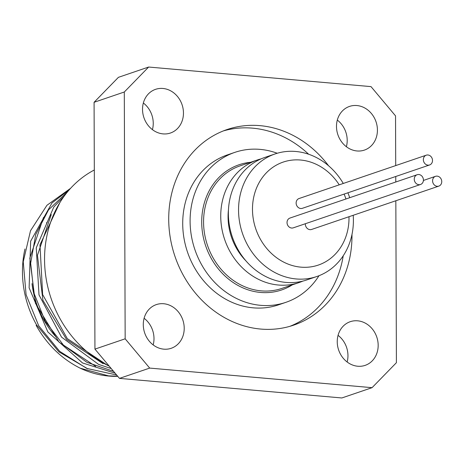<?xml version="1.0" encoding="UTF-8"?>
<svg xmlns="http://www.w3.org/2000/svg" width="465" height="465" viewBox="0 0 465 465"><rect width="100%" height="100%" fill="white"/><g stroke="black" fill="none" stroke-linecap="round" stroke-linejoin="round"><path stroke-width="0.7" d="M124.3 92.006L148.637 67.036L118.424 77.329L94.081 102.3L124.3 92.006L125.161 338.816L94.941 349.11L94.081 102.3M346.384 146.725A23.076 20.14 71.2 0 0 337.311 120.08M152.427 129.648A23.076 20.14 71.2 0 0 143.348 103.003M153.177 344.92A23.076 20.14 71.2 0 0 153.996 338.549A23.076 20.14 71.2 0 0 144.098 318.275M347.14 361.997A23.076 20.14 71.2 0 0 338.061 335.352M395.837 200.758L396.407 362.7L372.064 387.671L341.845 397.964L119.476 378.382L149.689 368.088L125.161 338.816M94.941 349.11L119.476 378.382M148.637 67.036L371.012 86.618L395.541 115.89L395.715 165.592M395.756 176.491L395.773 182.007M372.064 387.671L149.689 368.088M351.982 234.465A103.311 90.187 -108.8 0 1 351.988 235.424A103.311 90.187 -108.8 0 1 293.671 325.145A103.311 90.187 -108.8 0 1 174.985 256.436A103.311 90.187 -108.8 0 1 227.03 129.561A103.311 90.187 -108.8 0 1 328.575 165.773M336.491 126.451A23.076 20.14 -108.8 0 1 349.511 106.415A23.076 20.14 -108.8 0 1 376.022 121.76A23.076 20.14 -108.8 0 1 364.397 150.096A23.076 20.14 -108.8 0 1 336.491 126.451M163.076 133.891A23.076 20.14 -108.8 0 1 142.889 113.565A23.076 20.14 -108.8 0 1 155.554 89.338A23.076 20.14 -108.8 0 1 182.059 104.683A23.076 20.14 -108.8 0 1 170.44 133.019A23.076 20.14 -108.8 0 1 163.076 133.891M184.216 328.249A23.076 20.14 -108.8 0 1 171.19 348.291A23.076 20.14 -108.8 0 1 144.685 332.946A23.076 20.14 -108.8 0 1 156.304 304.61A23.076 20.14 -108.8 0 1 184.216 328.249M357.626 320.815A23.076 20.14 -108.8 0 1 377.813 341.141A23.076 20.14 -108.8 0 1 365.147 365.368A23.076 20.14 -108.8 0 1 338.642 350.023A23.076 20.14 -108.8 0 1 350.267 321.687A23.076 20.14 -108.8 0 1 357.626 320.815M441.75 181.623A5.167 4.511 -108.8 0 1 438.832 186.11A5.167 4.511 -108.8 0 1 432.898 182.675A5.167 4.511 -108.8 0 1 435.502 176.328A5.167 4.511 -108.8 0 1 441.75 181.623M438.832 186.11L311.608 229.454A5.167 4.511 -108.8 0 1 305.377 223.723M423.423 180.007A5.167 4.511 -108.8 0 1 420.505 184.495A5.167 4.511 -108.8 0 1 414.571 181.059A5.167 4.511 -108.8 0 1 417.175 174.718A5.167 4.511 -108.8 0 1 423.423 180.007M420.505 184.495L293.281 227.844A5.167 4.511 -108.8 0 1 287.347 224.409A5.167 4.511 -108.8 0 1 289.951 218.062L417.175 174.718M432.514 160.471A5.167 4.511 -108.8 0 1 429.602 164.959A5.167 4.511 -108.8 0 1 423.667 161.524A5.167 4.511 -108.8 0 1 426.266 155.182A5.167 4.511 -108.8 0 1 432.514 160.471M429.602 164.959L302.378 208.308A5.167 4.511 -108.8 0 1 296.443 204.873A5.167 4.511 -108.8 0 1 299.042 198.532L426.266 155.182M59.846 202.635L39.978 244.828L42.641 294.548L67.291 338.613L107.589 365.345M111.245 368.565L98.58 364.397L61.502 337.09L39.002 294.891L36.247 247.828L53.76 207.07L64.403 195.852M67.849 191.458L48.523 209.872L35.706 234.558L30.673 263.202L33.928 293.037L45.181 321.239L63.443 345.1L86.967 362.357L113.582 371.349M115.105 373.168L82.526 362.973L47.831 331.923L29.115 287.829L30.655 241.155L51.952 202.996L69.454 189.581M70.599 188.308L46.936 205.286L30.504 230.756L23.25 261.778L26.092 294.729L38.711 325.779L59.706 351.342L86.711 368.402L116.628 374.988M117.628 376.179L108.578 375.877L80.218 368.204C61.659 358.881 46.965 344.606 36.13 325.366L36.642 325.041A96.081 83.874 -108.8 0 1 24.959 249.007M117.761 376.336A98.493 85.978 -108.8 0 1 80.213 368.204M36.642 325.041L58.869 351.825L87.728 368.815M43.489 217.44L29.818 258.156L35.392 303.174L59.084 342.205L95.639 366.333M51.243 214.609L37.444 255.308L42.925 300.373L66.576 339.497L103.131 363.706M31.998 283.65A86.095 75.156 71.2 0 0 56.073 337.049M47.471 221.695A86.095 75.156 71.2 0 0 46.5 223.02M348.994 216.719A54.411 47.5 -108.8 0 1 349.006 217.841A54.411 47.5 -108.8 0 1 286.248 263.324A54.411 47.5 -108.8 0 1 261.301 179.089A54.411 47.5 -108.8 0 1 339.235 184.838M344.112 194.091A54.411 47.5 -108.8 0 1 345.943 198.985M343.28 183.46A64.745 56.515 71.2 0 0 275.094 153.932A64.745 56.515 71.2 0 0 242.48 233.442A64.745 56.515 71.2 0 0 316.857 276.501A64.745 56.515 71.2 0 0 353.4 220.27A64.745 56.515 71.2 0 0 353.208 215.283M349.709 197.701A64.745 56.515 71.2 0 0 347.901 192.795M275.094 153.932L264.916 157.397A64.745 56.515 71.2 0 0 232.302 236.912A64.745 56.515 71.2 0 0 306.679 279.965L316.857 276.501M94.319 169.981A108.822 94.994 71.2 0 0 44.553 259.493A108.822 94.994 71.2 0 0 109.217 366.147M302.808 281.11A64.745 56.515 -108.8 0 1 299.042 282.569A64.745 56.515 -108.8 0 1 224.665 239.51A64.745 56.515 -108.8 0 1 257.285 160.001A64.745 56.515 -108.8 0 1 261.15 158.856M277.25 153.252A79.207 69.14 71.2 0 0 234.808 152.381A79.207 69.14 71.2 0 0 194.905 249.653A79.207 69.14 71.2 0 0 285.899 302.326A79.207 69.14 71.2 0 0 318.978 275.722M228.466 209.692A56.48 49.302 71.2 0 0 245.88 260.807M234.808 152.381L227.426 154.892A79.207 69.14 71.2 0 0 187.523 252.164A79.207 69.14 71.2 0 0 278.518 304.842L285.899 302.326M308.632 154.235A103.311 90.187 71.2 0 0 223.374 130.909M289.951 326.308A103.311 90.187 71.2 0 0 343.228 255.785M299.042 282.569L281.866 288.416A64.745 56.515 -108.8 0 1 207.495 245.363A64.745 56.515 -108.8 0 1 240.109 165.854L257.285 160.001M250.565 162.291A66.123 57.718 71.2 0 0 205.716 245.968A66.123 57.718 71.2 0 0 292.328 284.853M423.406 180.449L435.502 176.328"/></g></svg>
